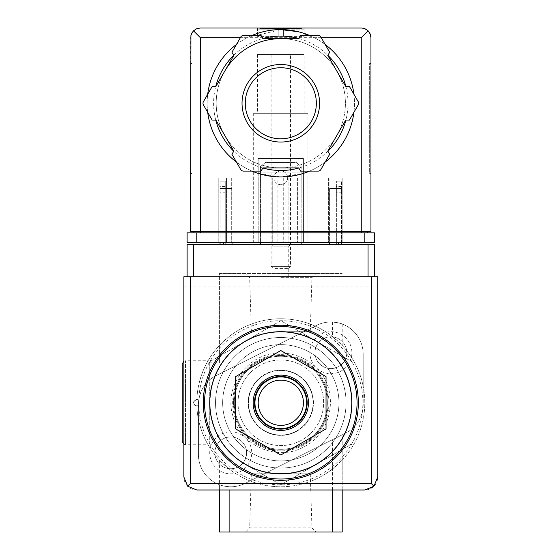 <?xml version="1.0" encoding="UTF-8"?>
<svg xmlns="http://www.w3.org/2000/svg" width="560" height="560" viewBox="0 0 560 560"><rect width="100%" height="100%" fill="white"/><g stroke="black" fill="none" stroke-linecap="round" stroke-linejoin="round"><path stroke-width="0.42" stroke-dasharray="2.8 2.1" d="M342.195 490L342.195 460.11A84 84 0 0 0 363.195 386.372L363.195 404.383A32.305 32.305 0 0 1 345.331 433.279A32.305 32.305 0 0 0 363.195 404.383L363.195 354.305A32.305 32.305 0 0 0 342.195 324.044C341.614 323.491 338.38 322.826 332.5 322.042A32.305 32.305 0 0 0 316.435 325.409L216.279 375.487C205.205 381.192 199.248 390.824 198.422 404.383L198.422 454.461A32.305 32.305 0 0 0 219.422 484.729L219.422 460.11L229.117 468.979A84 84 0 0 0 332.5 468.979L342.195 460.11L342.195 434.854L245.182 483.357L345.331 433.279L342.195 434.854L342.195 532L332.5 532L332.5 439.698M198.786 400.218A3.234 3.234 0 0 0 194.432 400.582A3.234 3.234 0 0 0 194.432 404.957A3.234 3.234 0 0 0 198.786 405.321A82.061 82.061 0 0 0 322.574 473.41A82.061 82.061 0 0 0 322.574 332.129A82.061 82.061 0 0 0 198.786 400.218L196.868 399.539A84 84 0 0 1 323.736 330.568A84 84 0 0 1 323.736 474.971A84 84 0 0 1 196.868 406C192.626 403.844 192.626 401.695 196.868 399.539C197.778 373.177 212.422 354.158 206.92 362.81A84 84 0 0 1 219.422 345.429L229.117 336.56A84 84 0 0 1 332.5 336.56L342.195 345.429A84 84 0 0 1 363.195 386.372L363.195 354.305A32.305 32.305 0 0 0 316.435 325.409L216.279 375.487A32.305 32.305 0 0 0 198.422 404.383L198.422 444.766L208.061 444.766A84 84 0 0 0 219.422 460.11M183.883 361.2L185.5 360.766L185.5 444.766L198.422 444.766L198.422 454.461A32.305 32.305 0 0 0 245.182 483.357A32.305 32.305 0 0 1 229.117 486.731C223.237 485.947 220.003 485.275 219.422 484.729L219.422 532L332.5 532M183.883 444.339L185.5 444.766L185.5 360.766L208.061 360.766L206.92 362.81L219.422 362.81L219.422 273.539L342.195 273.539L219.422 273.539L219.422 362.81M208.061 444.766C208.11 444.955 197.379 427.525 196.868 406L198.786 405.321M235.578 376.656L235.578 428.883L280.805 455L326.039 428.883L326.039 376.656L280.805 350.539L235.578 376.656M280.805 370.461A32.305 32.305 0 0 1 308.784 418.922A32.305 32.305 0 0 1 252.826 418.922A32.305 32.305 0 0 1 280.805 370.461A32.305 32.305 0 0 0 248.5 402.766A32.305 32.305 0 0 0 280.805 435.078A32.305 32.305 0 0 0 313.117 402.766A32.305 32.305 0 0 0 280.805 370.461M209.734 443.807L209.734 361.732L245.266 341.215L280.805 320.698L351.883 361.732L351.883 443.807L280.805 484.841L245.266 464.324A71.078 71.078 0 0 1 245.266 341.215A71.078 71.078 0 0 1 351.883 402.766A71.078 71.078 0 0 1 245.266 464.324L280.805 484.841L351.883 443.807L351.883 361.732L280.805 320.698L245.266 341.215L209.734 361.732L209.734 443.807M280.805 359.975A42.791 42.791 0 0 1 317.863 424.165A42.791 42.791 0 0 1 243.747 424.165A42.791 42.791 0 0 1 280.805 359.975A42.791 42.791 0 0 1 317.863 424.165A42.791 42.791 0 0 1 243.747 424.165A42.791 42.791 0 0 1 280.805 359.975M280.805 356.244A46.522 46.522 0 0 1 321.097 426.034A46.522 46.522 0 0 1 240.52 426.034A46.522 46.522 0 0 1 280.805 356.244A46.522 46.522 0 0 1 321.097 426.034A46.522 46.522 0 0 1 240.52 426.034A46.522 46.522 0 0 1 280.805 356.244M280.805 354.634A48.139 48.139 0 0 1 322.497 426.839A48.139 48.139 0 0 1 239.12 426.839A48.139 48.139 0 0 1 280.805 354.634M251.356 473.844L310.261 473.844L251.356 473.844L249.662 527.898L311.948 527.898L249.662 527.898L245.56 532L316.05 532L245.56 532M280.805 331.695L310.261 331.695L280.805 331.695A71.078 71.078 0 0 1 342.363 438.305A71.078 71.078 0 0 1 219.254 438.305A71.078 71.078 0 0 1 280.805 331.695M280.805 277.641L311.948 277.641L280.805 277.641M280.805 273.539L316.05 273.539L280.805 273.539M342.195 324.044L342.195 345.429M219.422 490L219.422 484.729M330.883 331.695A21 21 0 0 1 349.069 363.195A21 21 0 0 1 312.697 363.195A21 21 0 0 1 330.883 331.695M230.734 431.844A21 21 0 0 1 248.92 463.344A21 21 0 0 1 212.541 463.344A21 21 0 0 1 230.734 431.844M280.805 332.017A70.756 70.756 0 0 1 342.083 438.144A70.756 70.756 0 0 1 219.534 438.144A70.756 70.756 0 0 1 280.805 332.017A70.756 70.756 0 0 1 342.083 438.144A70.756 70.756 0 0 1 219.534 438.144A70.756 70.756 0 0 1 280.805 332.017M209.734 402.766A71.078 71.078 0 0 1 316.344 341.215A71.078 71.078 0 0 1 316.344 464.324A71.078 71.078 0 0 1 209.734 402.766M280.805 325.234A77.539 77.539 0 0 1 347.956 441.539A77.539 77.539 0 0 1 213.654 441.539A77.539 77.539 0 0 1 280.805 325.234M280.805 337.505A65.261 65.261 0 0 1 337.323 435.4A65.261 65.261 0 0 1 224.287 435.4A65.261 65.261 0 0 1 280.805 337.505A65.261 65.261 0 0 1 337.323 435.4A65.261 65.261 0 0 1 224.287 435.4A65.261 65.261 0 0 1 280.805 337.505A65.261 65.261 0 0 1 337.323 435.4A65.261 65.261 0 0 1 224.287 435.4A65.261 65.261 0 0 1 280.805 337.505A65.261 65.261 0 0 1 337.323 435.4A65.261 65.261 0 0 1 224.287 435.4A65.261 65.261 0 0 1 280.805 337.505M280.805 376.922A25.844 25.844 0 0 1 303.191 415.695A25.844 25.844 0 0 1 258.426 415.695A25.844 25.844 0 0 1 280.805 376.922M230.734 436.961A15.883 15.883 0 0 1 244.489 460.789A15.883 15.883 0 0 1 216.972 460.789A15.883 15.883 0 0 1 230.734 436.961A15.883 15.883 0 0 1 244.489 460.789A15.883 15.883 0 0 1 216.972 460.789A15.883 15.883 0 0 1 230.734 436.961M330.883 336.805A15.883 15.883 0 0 1 344.645 360.633A15.883 15.883 0 0 1 317.128 360.633A15.883 15.883 0 0 1 330.883 336.805A15.883 15.883 0 0 1 344.645 360.633A15.883 15.883 0 0 1 317.128 360.633A15.883 15.883 0 0 1 330.883 336.805M182.266 441.539L182.266 364M220.066 242.522L220.066 188.587L223.3 188.587L220.066 188.587L220.066 181.139L220.066 188.587L225.239 188.587L225.239 181.139L220.066 181.139L225.239 181.139L225.239 188.587L232.022 188.587L223.3 188.587L232.022 188.587L232.022 244.461L220.066 244.461L232.022 244.461L232.022 188.587L225.239 188.587L225.239 244.461L225.239 188.587L220.066 188.587L220.066 244.461M341.544 242.522L341.544 188.587L329.595 188.587L336.378 188.587L336.378 181.139L336.378 188.587L341.544 188.587L338.317 188.587L341.544 188.587L341.544 181.139L336.378 181.139L341.544 181.139L341.544 244.461L329.595 244.461L341.544 244.461M271.117 244.461L290.5 244.461L271.117 244.461L272.86 246.211L288.75 246.211L272.86 246.211L272.86 276.766L288.75 276.766L272.86 276.766M187.117 276.766L187.117 244.461L374.5 244.461L374.5 276.766L187.117 276.766L374.5 276.766M260.456 244.461L301.161 244.461L301.161 166.6L296.156 162.4L265.461 162.4L260.456 166.6L260.456 244.461L301.161 244.461M377.734 477.078L377.734 276.766L183.883 276.766L183.883 477.078A12.922 12.922 0 0 0 196.805 490L364.805 490A12.922 12.922 0 0 0 377.734 477.078M280.805 344.617A58.156 58.156 0 0 1 331.17 431.844A58.156 58.156 0 0 1 230.447 431.844A58.156 58.156 0 0 1 280.805 344.617A58.156 58.156 0 0 1 331.17 431.844A58.156 58.156 0 0 1 230.447 431.844A58.156 58.156 0 0 1 280.805 344.617M377.734 286.916L183.883 286.916M301.161 242.522L301.161 166.6L296.156 162.4L265.461 162.4L260.456 166.6L260.456 242.522M287.658 177.842A6.846 6.846 0 0 0 277.382 171.913A6.846 6.846 0 0 0 277.382 183.778A6.846 6.846 0 0 0 287.658 177.842A6.846 6.846 0 0 0 277.382 171.913A6.846 6.846 0 0 0 277.382 183.778A6.846 6.846 0 0 0 287.658 177.842M220.066 192.255L220.066 186.438L220.066 192.255L225.239 192.255L225.239 186.438L225.239 192.255M232.022 242.522L232.022 244.461M329.595 244.461L329.595 188.587L338.317 188.587L329.595 188.587L329.595 242.522M336.378 188.587L336.378 244.461L336.378 188.587M336.378 192.255L336.378 186.438L336.378 192.255L341.544 192.255L341.544 186.438L341.544 192.255M280.805 370.139A32.634 32.634 0 0 1 309.064 419.083A32.634 32.634 0 0 1 252.546 419.083A32.634 32.634 0 0 1 280.805 370.139A32.634 32.634 0 0 1 309.064 419.083A32.634 32.634 0 0 1 252.546 419.083A32.634 32.634 0 0 1 280.805 370.139M280.805 355.439A47.334 47.334 0 0 1 321.797 426.433A47.334 47.334 0 0 1 239.82 426.433A47.334 47.334 0 0 1 280.805 355.439A47.334 47.334 0 0 1 321.797 426.433A47.334 47.334 0 0 1 239.82 426.433A47.334 47.334 0 0 1 280.805 355.439M257.544 28L304.066 28L257.544 28L257.544 36.4L257.544 28.644M257.691 29.183L257.691 28.644L257.691 29.183L278.222 29.183L257.691 29.183L260.295 28.644L280.805 28.644L260.295 28.644L278.222 28.644L260.295 28.644L257.691 29.183M278.222 29.183L278.222 28.644L278.222 29.183L278.222 28.644L301.322 28.644L283.395 28.644L301.322 28.644L283.395 28.644L283.395 29.183L283.395 28.644L278.222 28.644L278.222 29.183M303.926 29.183L283.395 29.183L303.926 29.183L303.926 28.644L303.926 29.183L301.322 28.644L303.926 29.183M283.395 29.183L283.395 28.644L283.395 29.183M257.544 54.495L304.066 54.495L257.544 54.495L257.544 113.295L304.066 113.295L257.544 113.295M280.805 29.617L247.268 37.695A73.661 73.661 0 0 0 223.587 149.66A73.661 73.661 0 0 0 338.03 149.66A73.661 73.661 0 0 0 314.342 37.695L298.074 31.668M258.195 173.383L280.798 176.939L296.807 175.182L303.422 173.383L280.805 176.939L264.817 175.182L258.195 173.383L258.195 172.095L303.422 172.095L258.195 172.095M193.508 30.842L196.651 28.735L200.361 28L361.256 28L364.966 28.735L368.109 30.842L361.256 37.695L200.361 37.695L193.508 30.842L193.137 31.234L191.212 34.489L190.666 37.695L190.666 231.539L367.717 231.539L367.717 232.834L193.9 232.834L367.717 232.834M190.666 70L190.666 173.383L190.666 63.539L190.666 70L191.961 70L191.961 63.539L190.666 63.539L191.961 63.539L191.961 173.383L190.666 173.383L191.961 173.383L191.961 70L190.666 70M243.509 35.448A3.234 3.234 0 0 0 240.716 37.065L231.945 52.248L233.8 55.461L224.847 70.966A64.617 64.617 0 0 1 280.805 38.661L262.899 38.661L261.044 35.448L243.509 35.448M298.711 38.661L280.805 38.661A64.617 64.617 0 0 1 336.763 70.966L327.81 55.461L329.665 52.248L320.901 37.065A3.234 3.234 0 0 0 318.101 35.448L300.566 35.448L298.711 38.661M345.723 86.478L336.763 70.966A64.617 64.617 0 0 1 336.763 135.583L345.723 120.078L349.426 120.078L358.197 104.895A3.234 3.234 0 0 0 358.197 101.661L349.426 86.478L345.723 86.478M224.847 70.966L215.894 86.478L212.184 86.478L203.42 101.661A3.234 3.234 0 0 0 203.42 104.895L212.184 120.078L215.894 120.078L224.847 135.583A64.617 64.617 0 0 1 224.847 70.966A64.617 64.617 0 0 0 258.706 163.996A64.617 64.617 0 0 0 344.442 114.499A64.617 64.617 0 0 0 280.805 38.661M327.81 151.095L336.763 135.583A64.617 64.617 0 0 1 280.805 167.895L298.711 167.895L300.566 171.108L318.101 171.108A3.234 3.234 0 0 0 320.901 169.491L329.665 154.308L327.81 151.095M262.899 167.895L280.805 167.895A64.617 64.617 0 0 1 224.847 135.583L233.8 151.095L231.945 154.308L240.716 169.491A3.234 3.234 0 0 0 243.509 171.108L261.044 171.108L262.899 167.895M370.944 166.922L370.944 70L370.944 166.922L369.656 166.922L369.656 173.383L370.944 173.383L369.656 173.383L369.656 63.539L370.944 63.539L370.944 70L370.944 63.539L369.656 63.539L369.656 166.922L370.944 166.922M368.109 30.842L370.209 33.985L370.944 37.695L370.944 231.539L193.9 231.539L193.9 232.834M364.805 232.834L187.117 232.834L187.117 242.522L374.5 242.522L374.5 232.834L364.805 232.834L364.805 242.522M303.422 242.522L258.195 242.522L303.422 242.522L303.422 158.522L303.422 242.522M277.9 177.905L297.605 177.905L297.605 242.522L297.605 177.905L264.005 177.905L264.005 242.522L264.005 177.905L272.734 177.905L272.734 242.522L264.005 242.522L297.605 242.522L272.734 242.522L272.734 177.905L277.9 177.905L277.9 242.522M232.995 242.522L218.778 242.522L232.995 242.522L231.7 242.522L232.995 242.522L232.995 177.905L218.778 177.905L218.778 242.522L218.778 177.905L232.995 177.905L232.995 242.522L232.995 177.905L226.534 177.905L226.534 242.522L231.7 242.522L226.534 242.522L226.534 177.905L232.995 177.905L232.995 242.522M342.839 242.522L328.622 242.522L342.839 242.522L342.839 177.905L342.839 242.522M329.917 242.522L335.083 242.522L329.917 242.522L329.917 177.905L335.083 177.905L335.083 242.522L335.083 177.905L328.622 177.905L328.622 242.522L328.622 177.905L329.917 177.905L329.917 242.522M253.666 242.522L307.944 242.522L253.666 242.522L253.666 113.295L307.944 113.295L253.666 113.295M193.9 231.539L361.256 231.539L361.256 232.834M367.717 231.539L361.256 231.539L361.256 37.695M309.54 35.448A73.661 73.661 0 0 1 325.185 44.485A73.661 73.661 0 0 0 309.54 35.448M353.913 94.241A73.661 73.661 0 0 1 353.913 112.308A73.661 73.661 0 0 0 353.913 94.241M325.185 162.071A73.661 73.661 0 0 1 309.54 171.108A73.661 73.661 0 0 0 325.185 162.071M252.077 171.108A73.661 73.661 0 0 1 236.432 162.071A73.661 73.661 0 0 0 252.077 171.108M207.704 112.308A73.661 73.661 0 0 1 207.704 94.241A73.661 73.661 0 0 0 207.704 112.308M236.432 44.485A73.661 73.661 0 0 1 252.077 35.448A73.661 73.661 0 0 0 236.432 44.485M328.622 177.905L328.622 242.522L328.622 177.905L342.839 177.905L328.622 177.905M288.883 177.905L288.883 242.522L288.883 177.905M258.195 158.522L258.195 242.522L258.195 158.522L303.422 158.522L258.195 158.522M280.805 64.505A38.766 38.766 0 0 1 314.384 122.661A38.766 38.766 0 0 1 247.233 122.661A38.766 38.766 0 0 1 280.805 64.505M271.117 54.495L290.5 54.495L271.117 54.495L271.117 266.392L290.5 266.392L271.117 266.392L273.098 268.366L288.519 268.366L273.098 268.366M304.066 28.644L304.066 36.4L278.222 36.4L278.222 28.644L278.222 36.4L257.544 36.4L278.222 36.4L278.222 28.644L278.222 36.4L283.395 36.4L283.395 28.644L283.395 36.4L304.066 36.4L304.066 28M283.395 36.4L283.395 28.644L283.395 36.4M229.117 532L229.117 486.731M229.117 369.068L229.117 336.56M332.5 322.042L332.5 336.56M332.5 490L332.5 468.979M229.117 490L229.117 468.979M223.3 242.522L223.3 244.461M338.317 242.522L338.317 244.461M247.268 37.695L240.352 37.695M321.265 37.695L314.342 37.695M200.361 37.695L200.361 232.834M196.805 232.834L196.805 242.522M298.795 38.528A67.2 67.2 0 0 1 327.887 55.328M345.877 86.478A67.2 67.2 0 0 1 345.877 120.078M327.887 151.228A67.2 67.2 0 0 1 298.795 168.028M262.822 168.028A67.2 67.2 0 0 1 233.723 151.228M215.74 120.078A67.2 67.2 0 0 1 215.74 86.478M233.723 55.328A67.2 67.2 0 0 1 262.822 38.528M231.7 177.905L231.7 242.522L231.7 177.905M283.717 177.905L283.717 242.522M369.656 70L370.944 70L369.656 70M191.961 166.922L190.666 166.922L191.961 166.922M280.805 353.017C249.508 351.897 223.748 385.105 232.617 415.142C239.316 445.739 277.886 462.427 304.78 446.369C332.745 432.271 339.318 390.761 317.079 368.711C307.153 358.484 295.057 353.248 280.805 353.017M310.261 473.844L311.948 527.898L316.05 532M310.261 331.695L311.948 277.641L316.05 273.539M251.356 331.695L249.662 277.641L245.56 273.539M341.544 186.438L336.378 186.438M225.239 186.438L220.066 186.438M288.75 276.766L288.75 246.211L290.5 244.461M304.066 113.295L304.066 54.495M307.944 242.522L307.944 113.295M303.422 173.383L303.422 172.095M288.519 268.366L290.5 266.392L290.5 54.495"/><path stroke-width="0.84" d="M280.805 331.695A71.078 71.078 0 0 1 342.363 438.305A71.078 71.078 0 0 1 219.254 438.305A71.078 71.078 0 0 1 280.805 331.695M342.195 490L342.195 532L219.422 532L219.422 490M280.805 325.234A77.539 77.539 0 0 1 347.956 441.539A77.539 77.539 0 0 1 213.654 441.539A77.539 77.539 0 0 1 280.805 325.234M235.578 376.656L235.578 428.883L280.805 455L326.039 428.883L326.039 376.656L280.805 350.539L235.578 376.656M280.805 430.423A27.657 27.657 0 0 0 308.462 402.766A27.657 27.657 0 0 0 280.805 375.116A27.657 27.657 0 0 0 253.155 402.766A27.657 27.657 0 0 0 280.805 430.423M280.805 380.156A22.617 22.617 0 0 1 300.391 414.078A22.617 22.617 0 0 1 261.219 414.078A22.617 22.617 0 0 1 280.805 380.156M280.805 376.922A25.844 25.844 0 0 1 303.191 415.695A25.844 25.844 0 0 1 258.426 415.695A25.844 25.844 0 0 1 280.805 376.922M280.805 376.404A26.362 26.362 0 0 1 303.639 415.954A26.362 26.362 0 0 1 257.978 415.954A26.362 26.362 0 0 1 280.805 376.404M183.883 361.2L182.266 364L182.266 441.539L183.883 444.339M374.5 276.766L374.5 244.461L187.117 244.461L187.117 276.766M187.67 486.213L196.805 490L364.805 490L373.947 486.213L377.734 477.078L377.734 276.766L183.883 276.766L183.883 477.078L187.67 486.213L190.344 483.539L190.344 276.766M373.947 486.213L371.266 483.539L190.344 483.539M260.456 242.522L260.456 244.461M301.161 244.461L301.161 242.522M220.066 242.522L220.066 244.461M232.022 242.522L232.022 244.461M329.595 242.522L329.595 244.461M341.544 242.522L341.544 244.461M298.074 31.668L280.805 29.617A73.661 73.661 0 0 1 309.54 35.448A73.661 73.661 0 0 0 252.077 35.448A73.661 73.661 0 0 1 280.805 29.617M240.352 37.695L200.361 37.695L193.508 30.842L191.877 33.005L190.911 35.539L190.666 231.539L200.361 231.539L200.361 232.834M193.508 30.842L196.651 28.735L200.361 28L361.795 28.014L364.966 28.735L368.109 30.842L361.256 37.695L321.265 37.695M368.109 30.842L370.209 33.985L370.944 37.695L370.944 231.539L200.361 231.539L200.361 37.695M196.805 242.522L187.117 242.522L187.117 232.834L196.805 232.834L196.805 242.522L374.5 242.522L374.5 232.834L196.805 232.834M193.9 231.539L193.9 232.834M367.717 231.539L367.717 232.834M224.847 70.966A64.617 64.617 0 0 1 280.805 38.661M325.185 44.485A73.661 73.661 0 0 1 353.913 94.241A73.661 73.661 0 0 0 325.185 44.485M353.913 112.308A73.661 73.661 0 0 1 325.185 162.071A73.661 73.661 0 0 0 353.913 112.308M309.54 171.108A73.661 73.661 0 0 1 252.077 171.108A73.661 73.661 0 0 0 309.54 171.108M236.432 162.071A73.661 73.661 0 0 1 207.704 112.308A73.661 73.661 0 0 0 236.432 162.071M207.704 94.241A73.661 73.661 0 0 1 236.432 44.485A73.661 73.661 0 0 0 207.704 94.241M212.184 86.478L203.42 101.661A3.234 3.234 0 0 0 203.42 104.895L212.184 120.078L215.894 120.078L233.8 151.095L231.945 154.308L240.716 169.491A3.234 3.234 0 0 0 243.509 171.108L261.044 171.108L262.899 167.895L298.711 167.895L300.566 171.108L318.101 171.108A3.234 3.234 0 0 0 320.901 169.491L329.665 154.308L327.81 151.095L345.723 120.078L349.426 120.078L358.197 104.895A3.234 3.234 0 0 0 358.197 101.661L349.426 86.478L345.723 86.478L327.81 55.461L329.665 52.248L320.901 37.065A3.234 3.234 0 0 0 318.101 35.448L300.566 35.448L298.711 38.661L262.899 38.661L261.044 35.448L243.509 35.448A3.234 3.234 0 0 0 240.716 37.065L231.945 52.248L233.8 55.461L215.894 86.478L212.184 86.478M280.805 67.739A35.539 35.539 0 0 1 311.584 121.044A35.539 35.539 0 0 1 250.033 121.044A35.539 35.539 0 0 1 280.805 67.739A35.539 35.539 0 0 1 311.584 121.044A35.539 35.539 0 0 1 250.033 121.044A35.539 35.539 0 0 1 280.805 67.739A35.539 35.539 0 0 1 311.584 121.044A35.539 35.539 0 0 1 250.033 121.044A35.539 35.539 0 0 1 280.805 67.739M332.5 532L332.5 490M229.117 532L229.117 490M280.805 326.522A76.244 76.244 0 0 1 346.836 440.895A76.244 76.244 0 0 1 214.774 440.895A76.244 76.244 0 0 1 280.805 326.522M371.266 483.539L371.266 276.766M193.578 244.461L193.578 276.766M368.039 244.461L368.039 276.766M223.3 242.522L223.3 244.461M338.317 242.522L338.317 244.461M364.805 232.834L364.805 242.522M361.256 37.695L361.256 232.834M262.822 38.528A67.2 67.2 0 0 1 298.795 38.528M327.887 55.328A67.2 67.2 0 0 1 345.877 86.478M345.877 120.078A67.2 67.2 0 0 1 327.887 151.228M298.795 168.028A67.2 67.2 0 0 1 262.822 168.028M233.723 151.228A67.2 67.2 0 0 1 215.74 120.078M215.74 86.478A67.2 67.2 0 0 1 233.723 55.328M280.805 64.505A38.766 38.766 0 0 1 314.384 122.661A38.766 38.766 0 0 1 247.233 122.661A38.766 38.766 0 0 1 280.805 64.505"/></g></svg>
